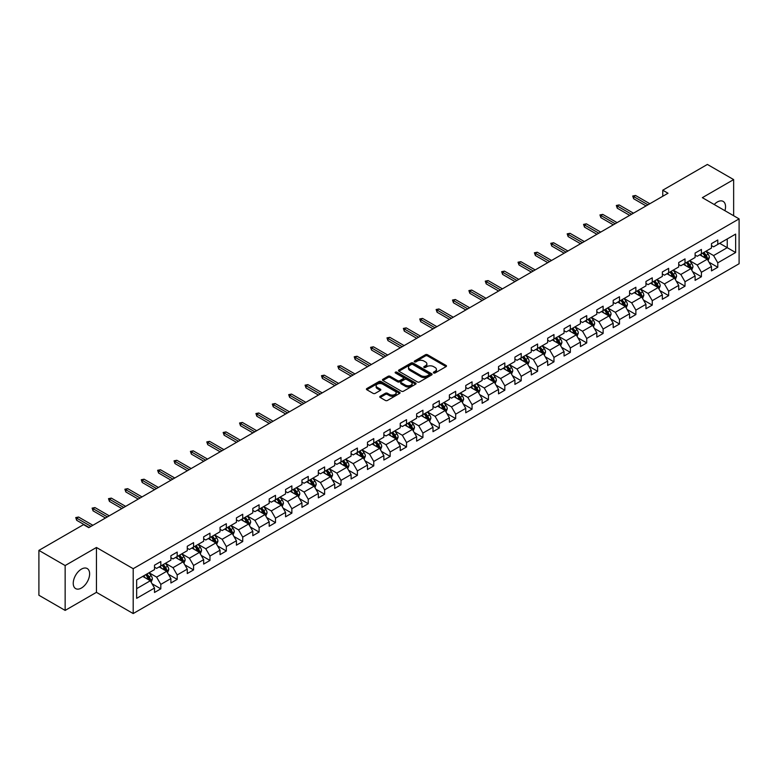 <?xml version="1.0" encoding="UTF-8"?>
<svg xmlns="http://www.w3.org/2000/svg" width="778" height="778" viewBox="0 0 778 778"><rect width="100%" height="100%" fill="white"/><g stroke="black" fill="none" stroke-linecap="round" stroke-linejoin="round"><path stroke-width="1.17" d="M433.657 372.954A1.021 0.593 0 0 0 435.106 372.954L446.057 366.632A1.459 0.846 0 0 0 446.484 366.03A1.459 0.846 0 0 0 446.057 365.436L427.501 354.729A1.459 0.846 0 0 0 425.44 354.729L414.489 361.05A1.021 0.593 0 0 0 415.929 361.887L417.348 361.06A4.668 2.694 0 0 1 423.942 361.06L425.488 361.955A4.668 2.694 0 0 1 426.859 363.861A4.668 2.694 0 0 1 425.488 365.767L424.068 366.584A1.021 0.593 0 0 0 425.517 367.42L426.937 366.603A4.668 2.694 0 0 1 433.531 366.603L435.077 367.488A4.668 2.694 0 0 1 436.439 369.394A4.668 2.694 0 0 1 435.077 371.3L433.657 372.117A1.021 0.593 0 0 0 433.657 372.954L433.657 372.117M81.427 588.032A11.582 6.691 120 0 0 88.993 577.83A11.582 6.691 120 0 0 87.224 568.543A11.582 6.691 120 0 0 81.427 569.117A11.582 6.691 120 0 0 73.861 579.328A11.582 6.691 120 0 0 75.641 588.606A11.582 6.691 120 0 0 81.427 588.032M724.921 210.702A11.582 6.691 120 0 0 723.151 201.395A11.582 6.691 120 0 0 717.365 201.969A11.582 6.691 120 0 0 714.214 204.517M380.189 396.265A1.459 0.846 0 0 0 379.761 396.858A1.459 0.846 0 0 0 380.189 397.451L385.392 400.456A1.459 0.846 0 0 0 387.454 400.456L399.62 393.435A1.459 0.846 0 0 0 400.048 392.841A1.459 0.846 0 0 0 399.62 392.248L381.064 381.531A1.459 0.846 0 0 0 379.003 381.531L366.837 388.553A1.459 0.846 0 0 0 366.419 389.156A1.459 0.846 0 0 0 366.837 389.749L373.129 393.376A1.459 0.846 0 0 0 375.191 393.376L380.393 390.371A1.459 0.846 0 0 0 380.821 389.778A1.459 0.846 0 0 0 380.393 389.185L377.281 387.386A3.9 2.246 0 0 1 376.134 385.791A3.9 2.246 0 0 1 378.546 383.71A3.9 2.246 0 0 1 382.795 384.196L395.01 391.246A3.9 2.246 0 0 1 396.148 392.841A3.9 2.246 0 0 1 393.736 394.923A3.9 2.246 0 0 1 389.496 394.436L387.454 393.26A1.459 0.846 0 0 0 385.392 393.26L380.189 396.265L380.189 397.451L385.392 394.475L385.392 393.26M96.443 547.479L65.148 565.548L38.9 550.386L38.9 595.248L65.148 610.409L96.443 592.34L133.194 613.56L133.194 568.699L96.443 547.479L96.443 592.34M733.644 215.73L733.644 179.592L702.349 197.661L739.1 218.881L133.194 568.699M733.644 179.592L707.387 164.44L662.759 190.202L662.759 196.27M38.9 550.386L83.528 524.625L88.78 527.649L668.01 193.236L662.759 190.202M417.446 381.949A1.459 0.846 0 0 0 419.507 381.949L431.673 374.928A1.459 0.846 0 0 0 432.101 374.335A1.459 0.846 0 0 0 431.673 373.741L413.118 363.025A1.459 0.846 0 0 0 411.056 363.025L398.9 370.046A1.459 0.846 0 0 0 398.472 370.649A1.459 0.846 0 0 0 398.9 371.242L417.446 381.949M395.749 373.168A1.021 0.593 0 0 1 396.78 373.314L415.627 384.196L403.481 391.208A1.459 0.846 0 0 1 401.419 391.208L382.873 380.491L388.076 377.515L388.076 376.299L382.873 379.304A1.459 0.846 0 0 0 382.445 379.897A1.459 0.846 0 0 0 382.873 380.491L382.873 379.304M388.076 377.515A1.459 0.846 0 0 1 390.138 377.515L390.138 376.299A1.459 0.846 0 0 0 388.076 376.299M390.138 376.299L397.655 380.646A1.459 0.846 0 0 0 399.717 380.646L403.179 378.653A1.459 0.846 0 0 0 403.597 378.05A1.459 0.846 0 0 0 403.179 377.456L395.341 372.934A1.021 0.593 0 0 1 396.78 372.108L415.647 382.99A1.459 0.846 0 0 1 416.074 383.593A1.459 0.846 0 0 1 415.647 384.186L415.647 382.99M133.194 613.56L739.1 263.742L739.1 218.881M152.05 583.763L160.813 588.829L160.813 584.395L170.897 578.579L170.897 583.004L177.199 579.367L177.199 574.942L187.274 569.117L187.274 573.551L193.576 569.914L193.576 565.48L203.661 559.664L203.661 564.089L209.963 560.452L209.963 556.027L220.038 550.202L220.038 554.636L226.34 550.989L226.34 546.564L236.424 540.749L236.424 545.174L242.726 541.537L242.726 537.112L252.801 531.286L252.801 535.711L259.103 532.074L259.103 527.649L269.188 521.834L269.188 526.259L275.49 522.621L275.49 518.197L285.565 512.371L285.565 516.796L291.867 513.159L291.867 508.734L301.952 502.919L301.952 507.344L308.244 503.706L308.244 499.281L318.328 493.456L318.328 497.881L324.63 494.244L324.63 489.819L334.715 484.004L334.715 488.428L341.007 484.791L341.007 480.366L351.092 474.541L351.092 478.966L357.394 475.329L357.394 470.904L367.469 465.088L367.469 469.513L373.771 465.876L373.771 461.451L383.855 455.626L383.855 460.051L390.157 456.414L390.157 451.989L400.232 446.173L400.232 450.598L406.534 446.961L406.534 442.536L416.619 436.711L416.619 441.136L422.921 437.499L422.921 433.074L432.996 427.258L432.996 431.683L439.298 428.046L439.298 423.621L449.383 417.796L449.383 422.221L455.684 418.583L455.684 414.159L465.759 408.343L465.759 412.768L472.061 409.131L472.061 404.706L482.146 398.881L482.146 403.305L488.448 399.668L488.448 395.243L498.523 389.428L498.523 393.853L504.825 390.216L504.825 385.791L514.91 379.965L514.91 384.39L521.202 380.753L521.202 376.328L531.286 370.513L531.286 374.938L537.588 371.3L537.588 366.876L547.673 361.05L547.673 365.475L553.965 361.838L553.965 357.413L564.05 351.598L564.05 356.023L570.352 352.385L570.352 347.961L580.427 342.135L580.427 346.56L586.729 342.923L586.729 338.498L596.814 332.683L596.814 337.107L603.115 333.47L603.115 329.045L613.19 323.22L613.19 327.645L619.492 324.008L619.492 319.583L629.577 313.767L629.577 318.192L635.879 314.555L635.879 310.121L645.954 304.305L645.954 308.73L652.256 305.093L652.256 300.668L662.341 294.843L662.341 299.277L668.642 295.64L668.642 291.205L678.717 285.39L678.717 289.815L685.019 286.178L685.019 281.753L695.104 275.927L695.104 280.362L701.406 276.725L701.406 272.29L711.481 266.475L711.481 270.9L717.783 267.262L717.783 262.838L735.638 252.529L735.638 234.1L727.236 238.953L727.236 247.676L735.638 252.529M160.813 588.829L154.511 592.466L154.511 588.032L136.665 598.34L136.665 579.911L154.511 569.603L154.511 565.178L160.813 561.541L160.813 565.966L170.897 560.15L170.897 555.725L177.199 552.088L177.199 556.513L187.274 550.688L187.274 546.263L193.576 542.626L193.576 547.051L203.661 541.235L203.661 536.81L209.963 533.173L209.963 537.598L220.038 531.773L220.038 527.348L226.34 523.711L226.34 528.136L236.424 522.32L236.424 517.895L242.726 514.258L242.726 518.683L252.801 512.858L252.801 508.433L259.103 504.796L259.103 509.22L269.188 503.405L269.188 498.98L275.49 495.343L275.49 499.768L285.565 493.942L285.565 489.518L291.867 485.88L291.867 490.305L301.952 484.49L301.952 480.065L308.244 476.428L308.244 480.853L318.328 475.027L318.328 470.602L324.63 466.965L324.63 471.39L334.715 465.575L334.715 461.15L341.007 457.503L341.007 461.938L351.092 456.112L351.092 451.687L357.394 448.05L357.394 452.475L367.469 446.66L367.469 442.225L373.771 438.588L373.771 443.022L383.855 437.197L383.855 432.772L390.157 429.135L390.157 433.56L400.232 427.744L400.232 423.31L406.534 419.673L406.534 424.107L416.619 418.282L416.619 413.857L422.921 410.22L422.921 414.645L432.996 408.829L432.996 404.395L439.298 400.758L439.298 405.182L449.383 399.367L449.383 394.942L455.684 391.305L455.684 395.73L465.759 389.904L465.759 385.48L472.061 381.842L472.061 386.267L482.146 380.452L482.146 376.027L488.448 372.39L488.448 376.815L498.523 370.989L498.523 366.564L504.825 362.927L504.825 367.352L514.91 361.537L514.91 357.112L521.202 353.475L521.202 357.899L531.286 352.074L531.286 347.649L537.588 344.012L537.588 348.437L547.673 342.621L547.673 338.197L553.965 334.559L553.965 338.984L564.05 333.159L564.05 328.734L570.352 325.097L570.352 329.522L580.427 323.706L580.427 319.281L586.729 315.644L586.729 320.069L596.814 314.244L596.814 309.819L603.115 306.182L603.115 310.607L613.19 304.791L613.19 300.366L619.492 296.729L619.492 301.154L629.577 295.329L629.577 290.904L635.879 287.267L635.879 291.692L645.954 285.876L645.954 281.451L652.256 277.814L652.256 282.239L662.341 276.414L662.341 271.989L668.642 268.352L668.642 272.777L678.717 266.961L678.717 262.536L685.019 258.899L685.019 263.324L695.104 257.499L695.104 253.074L701.406 249.437L701.406 253.861L711.481 248.046L711.481 243.621L717.783 239.984L717.783 244.409L735.638 234.1M159.14 566.938L166.696 571.305L156.611 577.12L149.055 572.754M154.511 567.181L156.611 568.397L160.813 565.966M156.611 577.12L160.813 584.395M166.696 571.305L170.897 578.579M175.517 557.476L183.073 561.842L172.998 567.668L165.432 563.301M170.897 557.719L172.998 558.935L177.199 556.513M172.998 567.668L177.199 574.942M183.073 561.842L187.274 569.117M191.894 548.023L199.46 552.39L189.375 558.205L181.819 553.839M187.274 548.266L189.375 549.482L193.576 547.051M189.375 558.205L193.576 565.48M199.46 552.39L203.661 559.664M208.28 538.561L215.837 542.927L205.762 548.753L198.196 544.386M203.661 538.804L205.762 540.02L209.963 537.598M205.762 548.753L209.963 556.027M215.837 542.927L220.038 550.202M224.657 529.108L232.223 533.475L222.138 539.29L214.582 534.924M220.038 529.351L222.138 530.567L226.34 528.136M222.138 539.29L226.34 546.564M232.223 533.475L236.424 540.749M241.044 519.646L248.6 524.012L238.525 529.837L230.959 525.471M236.424 519.889L238.525 521.104L242.726 518.683M238.525 529.837L242.726 537.112M248.6 524.012L252.801 531.286M257.421 510.193L264.987 514.559L254.902 520.375L247.346 516.009M252.801 510.436L254.902 511.652L259.103 509.22M254.902 520.375L259.103 527.649M264.987 514.559L269.188 521.834M273.807 500.731L281.364 505.097L271.289 510.922L263.723 506.556M269.188 500.974L271.289 502.189L275.49 499.768M271.289 510.922L275.49 518.197M281.364 505.097L285.565 512.371M290.184 491.278L297.75 495.644L287.666 501.46L280.109 497.093M285.565 491.521L287.666 492.727L291.867 490.305M287.666 501.46L291.867 508.734M297.75 495.644L301.952 502.919M306.571 481.815L314.127 486.182L304.052 492.007L296.486 487.641M301.952 482.059L304.052 483.274L308.244 480.853M304.052 492.007L308.244 499.281M314.127 486.182L318.328 493.456M322.948 472.363L330.514 476.729L320.429 482.545L312.873 478.178M318.328 472.606L320.429 473.812L324.63 471.39M320.429 482.545L324.63 489.819M330.514 476.729L334.715 484.004M339.334 462.9L346.891 467.267L336.806 473.092L329.25 468.726M334.715 463.143L336.806 464.359L341.007 461.938M336.806 473.092L341.007 480.366M346.891 467.267L351.092 474.541M355.711 453.448L363.277 457.814L353.193 463.63L345.626 459.263M351.092 453.691L353.193 454.897L357.394 452.475M353.193 463.63L357.394 470.904M363.277 457.814L367.469 465.088M372.098 443.985L379.654 448.352L369.569 454.177L362.013 449.81M367.469 444.228L369.569 445.444L373.771 443.022M369.569 454.177L373.771 461.451M379.654 448.352L383.855 455.626M388.475 434.532L396.031 438.899L385.956 444.715L378.39 440.348M383.855 434.776L385.956 435.981L390.157 433.56M385.956 444.715L390.157 451.989M396.031 438.899L400.232 446.173M404.852 425.07L412.418 429.437L402.333 435.262L394.777 430.895M400.232 425.313L402.333 426.529L406.534 424.107M402.333 435.262L406.534 442.536M412.418 429.437L416.619 436.711M421.238 415.617L428.795 419.984L418.72 425.799L411.154 421.433M416.619 415.86L418.72 417.066L422.921 414.645M418.72 425.799L422.921 433.074M428.795 419.984L432.996 427.258M437.615 406.155L445.181 410.521L435.096 416.347L427.54 411.98M432.996 406.398L435.096 407.614L439.298 405.182M435.096 416.347L439.298 423.621M445.181 410.521L449.383 417.796M454.002 396.702L461.558 401.069L451.483 406.884L443.917 402.518M449.383 396.945L451.483 398.151L455.684 395.73M451.483 406.884L455.684 414.159M461.558 401.069L465.759 408.343M470.379 387.24L477.945 391.606L467.86 397.432L460.304 393.065M465.759 387.483L467.86 388.699L472.061 386.267M467.86 397.432L472.061 404.706M477.945 391.606L482.146 398.881M486.765 377.787L494.322 382.154L484.247 387.969L476.681 383.603M482.146 378.03L484.247 379.236L488.448 376.815M484.247 387.969L488.448 395.243M494.322 382.154L498.523 389.428M503.142 368.325L510.708 372.691L500.624 378.516L493.067 374.15M498.523 368.568L500.624 369.783L504.825 367.352M500.624 378.516L504.825 385.791M510.708 372.691L514.91 379.965M519.529 358.872L527.085 363.238L517.01 369.054L509.444 364.688M514.91 359.115L517.01 360.321L521.202 357.899M517.01 369.054L521.202 376.328M527.085 363.238L531.286 370.513M535.906 349.41L543.472 353.776L533.387 359.592L525.831 355.235M531.286 349.653L533.387 350.868L537.588 348.437M533.387 359.592L537.588 366.876M543.472 353.776L547.673 361.05M552.292 339.957L559.849 344.314L549.764 350.139L542.208 345.772M547.673 340.2L549.764 341.406L553.965 338.984M549.764 350.139L553.965 357.413M559.849 344.314L564.05 351.598M568.669 330.494L576.235 334.861L566.151 340.676L558.585 336.32M564.05 330.738L566.151 331.953L570.352 329.522M566.151 340.676L570.352 347.961M576.235 334.861L580.427 342.135M585.056 321.042L592.612 325.399L582.528 331.224L574.971 326.857M580.427 321.285L582.528 322.491L586.729 320.069M582.528 331.224L586.729 338.498M592.612 325.399L596.814 332.683M601.433 311.579L608.989 315.946L598.914 321.761L591.348 317.405M596.814 311.822L598.914 313.038L603.115 310.607M598.914 321.761L603.115 329.045M608.989 315.946L613.19 323.22M617.81 302.127L625.376 306.483L615.291 312.309L607.735 307.942M613.19 302.36L615.291 303.576L619.492 301.154M615.291 312.309L619.492 319.583M625.376 306.483L629.577 313.767M634.196 292.664L641.753 297.031L631.678 302.846L624.112 298.489M629.577 292.907L631.678 294.123L635.879 291.692M631.678 302.846L635.879 310.121M641.753 297.031L645.954 304.305M650.573 283.211L658.139 287.568L648.055 293.394L640.498 289.027M645.954 283.445L648.055 284.66L652.256 282.239M648.055 293.394L652.256 300.668M658.139 287.568L662.341 294.843M666.96 273.749L674.516 278.116L664.441 283.931L656.875 279.565M662.341 273.992L664.441 275.208L668.642 272.777M664.441 283.931L668.642 291.205M674.516 278.116L678.717 285.39M683.337 264.296L690.903 268.653L680.818 274.478L673.262 270.112M678.717 264.53L680.818 265.745L685.019 263.324M680.818 274.478L685.019 281.753M690.903 268.653L695.104 275.927M699.723 254.834L707.28 259.2L697.205 265.016L689.639 260.649M695.104 255.077L697.205 256.293L701.406 253.861M697.205 265.016L701.406 272.29M707.28 259.2L711.481 266.475M719.669 243.32L727.236 247.676L713.582 255.563L706.025 251.197M711.481 245.615L713.582 246.83L717.783 244.409M713.582 255.563L717.783 262.838M65.148 565.548L65.148 610.409M136.665 588.645L150.319 580.758L142.753 576.401M150.319 580.758L154.511 588.032M709.011 262.196L717.783 267.262M692.634 271.658L701.406 276.725M676.257 281.111L685.019 286.178M659.87 290.573L668.642 295.64M643.494 300.036L652.256 305.093M627.107 309.488L635.879 314.555M610.73 318.951L619.492 324.008M594.343 328.404L603.115 333.47M577.966 337.866L586.729 342.923M561.58 347.319L570.352 352.385M545.203 356.781L553.965 361.838M528.816 366.234L537.588 371.3M512.439 375.696L521.202 380.753M496.053 385.149L504.825 390.216M479.676 394.611L488.448 399.668M463.289 404.064L472.061 409.131M446.912 413.526L455.684 418.583M430.535 422.979L439.298 428.046M414.149 432.442L422.921 437.499M397.772 441.894L406.534 446.961M381.385 451.357L390.157 456.414M365.008 460.809L373.771 465.876M348.622 470.272L357.394 475.329M332.245 479.725L341.007 484.791M315.858 489.187L324.63 494.244M299.481 498.64L308.244 503.706M283.095 508.102L291.867 513.159M266.718 517.555L275.49 522.621M250.331 527.017L259.103 532.074M233.954 536.47L242.726 541.537M217.577 545.932L226.34 550.989M201.191 555.385L209.963 560.452M184.814 564.847L193.576 569.914M168.427 574.3L177.199 579.367M434.066 373.1L435.077 372.516A4.668 2.694 0 0 0 436.439 370.61L436.439 369.394M426.859 363.861L426.859 365.077A4.668 2.694 0 0 1 425.488 366.983L424.477 367.556M446.057 365.436L446.057 366.632L427.501 355.935A1.459 0.846 0 0 0 425.44 355.935L414.898 362.023M431.654 374.938L413.118 364.24A1.459 0.846 0 0 0 411.056 364.24L398.92 371.252L398.9 370.046M429.096 374.753A1.021 0.593 0 0 0 429.096 373.917L412.817 364.512A1.021 0.593 0 0 0 411.368 364.512L409.87 365.378A4.668 2.694 0 0 0 408.508 367.284A4.668 2.694 0 0 0 409.87 369.19L421.005 375.618A4.668 2.694 0 0 0 427.599 375.618L429.096 374.753L429.096 375.969A1.021 0.593 0 0 0 429.398 375.55L429.398 374.335M408.508 367.284L408.508 368.5A4.668 2.694 0 0 0 409.87 370.396L409.87 369.19M429.096 375.969L427.599 376.824A4.668 2.694 0 0 1 421.005 376.824L409.87 370.396M390.138 377.515L397.655 381.852A1.459 0.846 0 0 0 399.717 381.852L403.179 379.859A1.459 0.846 0 0 0 403.597 379.265L403.597 378.05M405.464 385.149A3.9 2.246 0 0 0 409.714 385.635A3.9 2.246 0 0 0 412.126 383.554A3.9 2.246 0 0 0 410.979 381.969L406.68 379.479A1.459 0.846 0 0 0 404.618 379.479L401.166 381.473A1.459 0.846 0 0 0 400.738 382.076A1.459 0.846 0 0 0 401.166 382.669L405.464 385.149L405.464 386.365A3.9 2.246 0 0 0 409.714 386.851A3.9 2.246 0 0 0 412.126 384.77L412.126 383.554M400.738 382.076L400.738 383.282A1.459 0.846 0 0 0 401.166 383.875L401.166 382.669M405.464 386.365L401.166 383.875M396.148 392.841L396.148 394.057A3.9 2.246 0 0 1 393.736 396.138A3.9 2.246 0 0 1 389.496 395.642L387.454 394.475A1.459 0.846 0 0 0 385.392 394.475M376.134 385.791L376.134 387.006A3.9 2.246 0 0 0 377.281 388.592L377.281 387.386M380.393 389.185L380.393 390.371L377.281 388.592M399.62 392.248L399.62 393.435L381.064 382.747A1.459 0.846 0 0 0 379.003 382.747L366.856 389.759M708.116 260.64L709.361 257.489A3.939 2.276 -120 0 0 708.106 254.134L705.938 251.245M702.164 256.244L700.686 254.28M702.68 253.122L704.849 256.02A3.939 2.276 60 0 1 705.977 258.384L707.241 257.654A3.939 2.276 -120 0 0 706.113 255.291L703.944 252.393M702.952 252.967L705.364 256.176A2.003 1.157 60 0 1 705.724 256.789L707.241 257.654M647.948 204.818L633.652 196.562L633.652 198.74L632.709 196.017L633.652 196.562L635.538 195.472L649.844 203.729M633.652 198.74L646.061 205.907M632.709 196.017L635.538 195.472M691.73 270.092L692.984 266.951A3.939 2.276 -120 0 0 691.72 263.596L689.561 260.698M685.778 265.697L684.309 263.732M686.303 262.585L688.472 265.473A3.939 2.276 60 0 1 689.6 267.846L690.854 267.117A3.939 2.276 -120 0 0 689.726 264.744L687.558 261.855M686.575 262.419L688.977 265.629A2.003 1.157 60 0 1 689.347 266.241L690.854 267.117M675.353 279.555L676.597 276.404A3.939 2.276 -120 0 0 675.343 273.049L673.174 270.161M669.401 275.159L667.923 273.195M669.916 272.037L672.085 274.935A3.939 2.276 60 0 1 673.213 277.299L674.477 276.569A3.939 2.276 -120 0 0 673.349 274.206L671.181 271.308M670.198 271.882L672.6 275.091A2.003 1.157 60 0 1 672.96 275.704L674.477 276.569M631.571 214.271L617.265 206.014L617.265 208.203L616.322 205.47L617.265 206.014L619.162 204.925L633.457 213.182M617.265 208.203L629.684 215.37M616.322 205.47L619.162 204.925M615.194 223.733L600.888 215.477L600.888 217.655L599.945 214.932L600.888 215.477L602.775 214.388L617.08 222.644M600.888 217.655L613.297 224.823M599.945 214.932L602.775 214.388M658.966 289.008L660.221 285.866A3.939 2.276 -120 0 0 658.956 282.511L656.797 279.613M653.014 284.612L651.546 282.647M653.539 281.5L655.708 284.388A3.939 2.276 60 0 1 656.836 286.761L658.091 286.032A3.939 2.276 -120 0 0 656.963 283.659L654.794 280.77M653.812 281.335L656.214 284.554A2.003 1.157 60 0 1 656.583 285.156L658.091 286.032M642.589 298.47L643.834 295.319A3.939 2.276 -120 0 0 642.579 291.974L640.411 289.076M636.637 294.074L635.159 292.11M637.153 290.953L639.322 293.851A3.939 2.276 60 0 1 640.45 296.214L641.714 295.484A3.939 2.276 -120 0 0 640.586 293.121L638.417 290.223M637.435 290.797L639.837 294.006A2.003 1.157 60 0 1 640.197 294.619L641.714 295.484M626.202 307.923L627.457 304.781A3.939 2.276 -120 0 0 626.202 301.426L624.034 298.538M620.251 303.527L618.782 301.563M620.776 300.415L622.945 303.303A3.939 2.276 60 0 1 624.073 305.676L625.327 304.947A3.939 2.276 -120 0 0 624.199 302.574L622.04 299.686M621.048 300.25L623.45 303.469A2.003 1.157 60 0 1 623.82 304.072L625.327 304.947M598.807 233.186L584.502 224.93L584.502 227.118L583.558 224.385L584.502 224.93L586.398 223.84L600.694 232.097M584.502 227.118L596.92 234.285M583.558 224.385L586.398 223.84M582.43 242.648L568.125 234.392L568.125 236.57L567.181 233.847L568.125 234.392L570.011 233.303L584.317 241.559M568.125 236.57L580.534 243.738M567.181 233.847L570.011 233.303M566.044 252.101L551.738 243.845L551.738 246.033L550.795 243.3L551.738 243.845L553.635 242.755L567.94 251.012M551.738 246.033L564.157 253.2M550.795 243.3L553.635 242.755M609.826 317.385L611.07 314.234A3.939 2.276 -120 0 0 609.816 310.889L607.647 307.991M603.874 312.989L602.396 311.025M604.389 309.868L606.558 312.766A3.939 2.276 60 0 1 607.686 315.129L608.95 314.4A3.939 2.276 -120 0 0 607.822 312.036L605.654 309.138M604.671 309.712L607.073 312.921A2.003 1.157 60 0 1 607.433 313.534L608.95 314.4M549.667 261.564L535.361 253.307L535.361 255.485L534.418 252.762L535.361 253.307L537.248 252.218L551.553 260.474M535.361 255.485L547.77 262.653M534.418 252.762L537.248 252.218M593.439 326.838L594.693 323.697A3.939 2.276 -120 0 0 593.439 320.341L591.27 317.453M587.487 322.442L586.019 320.478M588.012 319.33L590.181 322.218A3.939 2.276 60 0 1 591.309 324.591L592.564 323.862A3.939 2.276 -120 0 0 591.436 321.499L589.277 318.601M588.285 319.175L590.687 322.384A2.003 1.157 60 0 1 591.056 322.987L592.564 323.862M533.28 271.016L518.984 262.76L518.984 264.948L518.031 262.215L518.984 262.76L520.871 261.671L535.176 269.927M518.984 264.948L531.393 272.115M518.031 262.215L520.871 261.671M577.062 336.3L578.307 333.149A3.939 2.276 -120 0 0 577.052 329.804L574.884 326.906M571.11 331.905L569.632 329.94M571.635 328.783L573.794 331.681A3.939 2.276 60 0 1 574.923 334.044L576.187 333.315A3.939 2.276 -120 0 0 575.059 330.951L572.89 328.063M571.908 328.627L574.31 331.836A2.003 1.157 60 0 1 574.67 332.449L576.187 333.315M516.903 280.479L502.598 272.222L502.598 274.401L501.654 271.678L502.598 272.222L504.484 271.133L518.79 279.39M502.598 274.401L515.007 281.568M501.654 271.678L504.484 271.133M560.675 345.753L561.93 342.612A3.939 2.276 -120 0 0 560.675 339.257L558.507 336.368M554.724 341.357L553.255 339.393M555.249 338.245L557.418 341.134A3.939 2.276 60 0 1 558.546 343.506L559.8 342.777A3.939 2.276 -120 0 0 558.682 340.414L556.513 337.516M555.521 338.09L557.933 341.299A2.003 1.157 60 0 1 558.293 341.902L559.8 342.777M500.517 289.931L486.221 281.675L486.221 283.863L485.268 281.13L486.221 281.675L488.107 280.586L502.413 288.842M486.221 283.863L498.63 291.03M485.268 281.13L488.107 280.586M544.299 355.215L545.543 352.064A3.939 2.276 -120 0 0 544.289 348.719L542.12 345.821M538.347 350.82L536.869 348.855M538.872 347.698L541.041 350.596A3.939 2.276 60 0 1 542.159 352.959L543.423 352.23A3.939 2.276 -120 0 0 542.295 349.867L540.126 346.978M539.144 347.542L541.546 350.752A2.003 1.157 60 0 1 541.916 351.364L543.423 352.23M484.14 299.394L469.834 291.137L469.834 293.316L468.891 290.593L469.834 291.137L471.731 290.048L486.026 298.305M469.834 293.316L482.243 300.483M468.891 290.593L471.731 290.048M527.912 364.668L529.166 361.527A3.939 2.276 -120 0 0 527.912 358.172L525.743 355.283M521.96 360.272L520.492 358.308M522.485 357.16L524.654 360.049A3.939 2.276 60 0 1 525.782 362.422L527.037 361.692A3.939 2.276 -120 0 0 525.918 359.329L523.75 356.431M522.758 357.005L525.169 360.214A2.003 1.157 60 0 1 525.529 360.817L527.037 361.692M467.753 308.856L453.457 300.59L453.457 302.778L452.514 300.045L453.457 300.59L455.344 299.501L469.649 307.757M453.457 302.778L465.866 309.945M452.514 300.045L455.344 299.501M511.535 374.13L512.78 370.98A3.939 2.276 -120 0 0 511.525 367.634L509.357 364.736M505.583 369.735L504.115 367.77M506.108 366.613L508.277 369.511A3.939 2.276 60 0 1 509.395 371.874L510.66 371.145A3.939 2.276 -120 0 0 509.532 368.782L507.363 365.893M506.381 366.457L508.783 369.667A2.003 1.157 60 0 1 509.152 370.279L510.66 371.145M451.376 318.309L437.071 310.052L437.071 312.231L436.127 309.508L437.071 310.052L438.967 308.963L453.263 317.22M437.071 312.231L449.49 319.398M436.127 309.508L438.967 308.963M495.158 383.583L496.403 380.442A3.939 2.276 -120 0 0 495.148 377.087L492.98 374.199M489.197 379.187L487.728 377.223M489.722 376.075L491.891 378.964A3.939 2.276 60 0 1 493.019 381.337L494.283 380.607A3.939 2.276 -120 0 0 493.155 378.244L490.986 375.346M489.994 375.92L492.406 379.129A2.003 1.157 60 0 1 492.766 379.732L494.283 380.607M434.99 327.771L420.694 319.505L420.694 321.693L419.75 318.961L420.694 319.505L422.58 318.416L436.886 326.672M420.694 321.693L433.103 328.861M419.75 318.961L422.58 318.416M478.771 393.046L480.026 389.895A3.939 2.276 -120 0 0 478.762 386.549L476.603 383.651M472.82 388.65L471.351 386.685M473.345 385.528L475.514 388.426A3.939 2.276 60 0 1 476.632 390.789L477.896 390.07A3.939 2.276 -120 0 0 476.768 387.697L474.599 384.809M473.617 385.373L476.019 388.582A2.003 1.157 60 0 1 476.389 389.195L477.896 390.07M418.613 337.224L404.307 328.968L404.307 331.146L403.364 328.423L404.307 328.968L406.204 327.878L420.499 336.135M404.307 331.146L416.726 338.313M403.364 328.423L406.204 327.878M462.395 402.498L463.639 399.357A3.939 2.276 -120 0 0 462.385 396.002L460.216 393.114M456.443 398.103L454.965 396.138M456.958 394.991L459.127 397.879A3.939 2.276 60 0 1 460.255 400.252L461.519 399.522A3.939 2.276 -120 0 0 460.391 397.159L458.223 394.261M457.24 394.835L459.642 398.044A2.003 1.157 60 0 1 460.002 398.647L461.519 399.522M402.236 346.687L387.93 338.43L387.93 340.608L386.987 337.876L387.93 338.43L389.817 337.331L404.122 345.588M387.93 340.608L400.339 347.776M386.987 337.876L389.817 337.331M446.008 411.961L447.262 408.81A3.939 2.276 -120 0 0 445.998 405.464L443.839 402.566M440.056 407.565L438.588 405.601M440.581 404.443L442.75 407.341A3.939 2.276 60 0 1 443.878 409.705L445.133 408.985A3.939 2.276 -120 0 0 444.005 406.612L441.836 403.724M440.854 404.288L443.256 407.497A2.003 1.157 60 0 1 443.625 408.11L445.133 408.985M385.849 356.139L371.544 347.883L371.544 350.061L370.6 347.338L371.544 347.883L373.44 346.794L387.736 355.05M371.544 350.061L383.962 357.228M370.6 347.338L373.44 346.794M429.631 421.413L430.876 418.272A3.939 2.276 -120 0 0 429.621 414.917L427.453 412.029M423.679 417.027L422.201 415.053M424.195 413.906L426.363 416.794A3.939 2.276 60 0 1 427.492 419.167L428.756 418.438A3.939 2.276 -120 0 0 427.628 416.074L425.459 413.176M424.477 413.75L426.879 416.959A2.003 1.157 60 0 1 427.239 417.562L428.756 418.438M369.472 365.602L355.167 357.345L355.167 359.524L354.223 356.791L355.167 357.345L357.053 356.246L371.359 364.503M355.167 359.524L367.576 366.691M354.223 356.791L357.053 356.246M413.244 430.876L414.499 427.725A3.939 2.276 -120 0 0 413.244 424.38L411.076 421.481M407.293 426.48L405.824 424.516M407.818 423.358L409.987 426.256A3.939 2.276 60 0 1 411.115 428.62L412.369 427.9A3.939 2.276 -120 0 0 411.241 425.527L409.082 422.639M408.09 423.203L410.492 426.412A2.003 1.157 60 0 1 410.862 427.025L412.369 427.9M353.086 375.054L338.78 366.798L338.78 368.976L337.837 366.253L338.78 366.798L340.676 365.709L354.972 373.965M338.78 368.976L351.199 376.144M337.837 366.253L340.676 365.709M396.868 440.329L398.112 437.187A3.939 2.276 -120 0 0 396.858 433.832L394.689 430.944M390.916 435.943L389.438 433.968M391.431 432.821L393.6 435.709A3.939 2.276 60 0 1 394.728 438.082L395.992 437.353A3.939 2.276 -120 0 0 394.864 434.99L392.696 432.091M391.713 432.665L394.115 435.875A2.003 1.157 60 0 1 394.475 436.477L395.992 437.353M336.709 384.517L322.403 376.26L322.403 378.439L321.46 375.706L322.403 376.26L324.29 375.161L338.595 383.418M322.403 378.439L334.812 385.606M321.46 375.706L324.29 375.161M380.481 449.791L381.735 446.64A3.939 2.276 -120 0 0 380.481 443.295L378.312 440.397M374.529 445.395L373.061 443.431M375.054 442.283L377.223 445.172A3.939 2.276 60 0 1 378.351 447.535L379.606 446.815A3.939 2.276 -120 0 0 378.478 444.442L376.319 441.554M375.327 442.118L377.729 445.327A2.003 1.157 60 0 1 378.098 445.94L379.606 446.815M320.322 393.969L306.026 385.713L306.026 387.901L305.073 385.168L306.026 385.713L307.913 384.624L322.218 392.88M306.026 387.901L318.435 395.059M305.073 385.168L307.913 384.624M364.104 459.244L365.349 456.103A3.939 2.276 -120 0 0 364.094 452.747L361.926 449.859M358.152 454.858L356.674 452.884M358.677 451.736L360.836 454.634A3.939 2.276 60 0 1 361.964 456.997L363.229 456.268A3.939 2.276 -120 0 0 362.101 453.905L359.932 451.007M358.95 451.58L361.352 454.79A2.003 1.157 60 0 1 361.712 455.393L363.229 456.268M303.945 403.432L289.64 395.175L289.64 397.354L288.696 394.631L289.64 395.175L291.526 394.076L305.832 402.333M289.64 397.354L302.049 404.521M288.696 394.631L291.526 394.076M347.717 468.706L348.972 465.555A3.939 2.276 -120 0 0 347.717 462.21L345.549 459.312M341.766 464.31L340.297 462.346M342.291 461.198L344.459 464.087A3.939 2.276 60 0 1 345.588 466.45L346.842 465.73A3.939 2.276 -120 0 0 345.724 463.357L343.555 460.469M342.563 461.033L344.975 464.242A2.003 1.157 60 0 1 345.335 464.855L346.842 465.73M287.559 412.885L273.263 404.628L273.263 406.816L272.31 404.083L273.263 404.628L275.149 403.539L289.455 411.795M273.263 406.816L285.672 413.974M272.31 404.083L275.149 403.539M331.34 478.159L332.585 475.018A3.939 2.276 -120 0 0 331.331 471.663L329.162 468.774M325.389 473.773L323.911 471.808M325.914 470.651L328.073 473.549A3.939 2.276 60 0 1 329.201 475.912L330.465 475.183A3.939 2.276 -120 0 0 329.337 472.82L327.168 469.922M326.186 470.496L328.588 473.705A2.003 1.157 60 0 1 328.958 474.308L330.465 475.183M271.182 422.347L256.876 414.091L256.876 416.269L255.933 413.546L256.876 414.091L258.773 412.992L273.068 421.258M256.876 416.269L269.285 423.436M255.933 413.546L258.773 412.992M314.954 487.621L316.208 484.47A3.939 2.276 -120 0 0 314.954 481.125L312.785 478.227M309.002 483.226L307.534 481.261M309.527 480.114L311.696 483.002A3.939 2.276 60 0 1 312.824 485.365L314.079 484.645A3.939 2.276 -120 0 0 312.96 482.272L310.792 479.384M309.8 479.948L312.211 483.157A2.003 1.157 60 0 1 312.571 483.77L314.079 484.645M254.795 431.8L240.499 423.543L240.499 425.731L239.556 422.999L240.499 423.543L242.386 422.454L256.691 430.711M240.499 425.731L252.908 432.889M239.556 422.999L242.386 422.454M298.577 497.084L299.822 493.933A3.939 2.276 -120 0 0 298.567 490.578L296.399 487.689M292.625 492.688L291.157 490.724M293.15 489.566L295.319 492.464A3.939 2.276 60 0 1 296.437 494.827L297.702 494.098A3.939 2.276 -120 0 0 296.574 491.735L294.405 488.837M293.423 489.411L295.825 492.62A2.003 1.157 60 0 1 296.194 493.223L297.702 494.098M238.418 441.262L224.113 433.006L224.113 435.184L223.169 432.461L224.113 433.006L226.009 431.907L240.305 440.173M224.113 435.184L236.531 442.351M223.169 432.461L226.009 431.907M282.2 506.536L283.445 503.385A3.939 2.276 -120 0 0 282.19 500.04L280.022 497.142M276.239 502.141L274.77 500.176M276.764 499.029L278.932 501.917A3.939 2.276 60 0 1 280.061 504.29L281.325 503.56A3.939 2.276 -120 0 0 280.197 501.188L278.028 498.299M277.036 498.863L279.448 502.073A2.003 1.157 60 0 1 279.808 502.685L281.325 503.56M222.031 450.715L207.736 442.458L207.736 444.646L206.792 441.914L207.736 442.458L209.622 441.369L223.928 449.626M207.736 444.646L220.145 451.804M206.792 441.914L209.622 441.369M265.813 515.999L267.058 512.848A3.939 2.276 -120 0 0 265.804 509.493L263.645 506.604M259.862 511.603L258.393 509.639M260.387 508.481L262.556 511.379A3.939 2.276 60 0 1 263.674 513.743L264.938 513.013A3.939 2.276 -120 0 0 263.81 510.65L261.641 507.752M260.659 508.326L263.061 511.535A2.003 1.157 60 0 1 263.431 512.148L264.938 513.013M205.655 460.177L191.349 451.921L191.349 454.099L190.406 451.376L191.349 451.921L193.245 450.822L207.541 459.088M191.349 454.099L203.768 461.266M190.406 451.376L193.245 450.822M249.437 525.451L250.681 522.301A3.939 2.276 -120 0 0 249.427 518.955L247.258 516.057M243.485 521.056L242.007 519.091M244 517.944L246.169 520.832A3.939 2.276 60 0 1 247.297 523.205L248.561 522.476A3.939 2.276 -120 0 0 247.433 520.103L245.264 517.214M244.282 517.778L246.684 520.988A2.003 1.157 60 0 1 247.044 521.6L248.561 522.476M189.268 469.63L174.972 461.373L174.972 463.562L174.029 460.829L174.972 461.373L176.859 460.284L191.164 468.541M174.972 463.562L187.381 470.729M174.029 460.829L176.859 460.284M233.05 534.914L234.304 531.763A3.939 2.276 -120 0 0 233.04 528.408L230.881 525.52M227.098 530.518L225.63 528.554M227.623 527.396L229.792 530.295A3.939 2.276 60 0 1 230.92 532.658L232.175 531.928A3.939 2.276 -120 0 0 231.047 529.565L228.878 526.667M227.896 527.241L230.298 530.45A2.003 1.157 60 0 1 230.667 531.063L232.175 531.928M172.891 479.092L158.586 470.836L158.586 473.014L157.642 470.291L158.586 470.836L160.482 469.747L174.778 478.003M158.586 473.014L171.004 480.182M157.642 470.291L160.482 469.747M216.673 544.367L217.918 541.225A3.939 2.276 -120 0 0 216.663 537.87L214.495 534.972M210.721 539.971L209.243 538.006M211.237 536.859L213.405 539.747A3.939 2.276 60 0 1 214.534 542.12L215.798 541.391A3.939 2.276 -120 0 0 214.67 539.018L212.501 536.13M211.519 536.694L213.921 539.903A2.003 1.157 60 0 1 214.281 540.515L215.798 541.391M156.514 488.545L142.209 480.289L142.209 482.477L141.265 479.744L142.209 480.289L144.095 479.199L158.401 487.456M142.209 482.477L154.618 489.644M141.265 479.744L144.095 479.199M200.286 553.829L201.541 550.678A3.939 2.276 -120 0 0 200.286 547.323L198.118 544.435M194.335 549.433L192.866 547.469M194.86 546.312L197.029 549.21A3.939 2.276 60 0 1 198.157 551.573L199.411 550.843A3.939 2.276 -120 0 0 198.283 548.48L196.114 545.582M195.132 546.156L197.534 549.365A2.003 1.157 60 0 1 197.904 549.978L199.411 550.843M140.128 498.008L125.822 489.751L125.822 491.929L124.879 489.206L125.822 489.751L127.718 488.662L142.014 496.918M125.822 491.929L138.241 499.097M124.879 489.206L127.718 488.662M183.909 563.282L185.154 560.141A3.939 2.276 -120 0 0 183.9 556.785L181.731 553.887M177.958 558.886L176.48 556.922M178.473 555.774L180.642 558.662A3.939 2.276 60 0 1 181.77 561.035L183.034 560.306A3.939 2.276 -120 0 0 181.906 557.933L179.737 555.045M178.755 555.609L181.157 558.818A2.003 1.157 60 0 1 181.517 559.431L183.034 560.306M123.751 507.46L109.445 499.204L109.445 501.392L108.502 498.659L109.445 499.204L111.332 498.115L125.637 506.371M109.445 501.392L121.854 508.559M108.502 498.659L111.332 498.115M167.523 572.744L168.777 569.593A3.939 2.276 -120 0 0 167.523 566.238L165.354 563.35M161.571 568.348L160.103 566.384M162.096 565.227L164.265 568.125A3.939 2.276 60 0 1 165.393 570.488L166.648 569.759A3.939 2.276 -120 0 0 165.519 567.395L163.361 564.497M162.369 565.071L164.771 568.28A2.003 1.157 60 0 1 165.14 568.893L166.648 569.759M107.364 516.923L93.068 508.666L93.068 510.845L92.115 508.122L93.068 508.666L94.955 507.577L109.26 515.833M93.068 510.845L105.477 518.012M92.115 508.122L94.955 507.577M151.146 582.197L152.391 579.056A3.939 2.276 -120 0 0 151.136 575.701L148.968 572.803M145.194 577.801L143.716 575.837M145.719 574.689L147.878 577.577A3.939 2.276 60 0 1 149.006 579.95L150.271 579.221A3.939 2.276 -120 0 0 149.143 576.848L146.974 573.96M145.992 574.524L148.394 577.733A2.003 1.157 60 0 1 148.754 578.346L150.271 579.221M90.987 526.375L76.682 518.119L76.682 520.307L75.738 517.574L76.682 518.119L78.568 517.03L92.874 525.286M76.682 520.307L89.091 527.474M75.738 517.574L78.568 517.03M435.077 372.516L435.077 371.3M424.068 367.42L424.068 366.584M425.488 366.983L425.488 365.767M414.489 361.887L414.489 361.05M425.44 355.935L425.44 354.729M427.501 355.935L427.501 354.729M411.056 364.24L411.056 363.025M413.118 364.24L413.118 363.025M431.673 374.928L431.673 373.741M421.005 376.824L421.005 375.618M427.599 376.824L427.599 375.618M397.655 381.852L397.655 380.646M399.717 381.852L399.717 380.646M403.179 379.859L403.179 378.653M396.78 373.314L396.78 372.108M387.454 394.475L387.454 393.26M389.496 395.642L389.496 394.436M366.837 389.749L366.837 388.553M379.003 382.747L379.003 381.531M381.064 382.747L381.064 381.531M706.891 258.977L709.332 257.567M706.113 255.291L708.106 254.134M703.312 256.905L704.849 256.02M690.514 268.429L692.955 267.019M689.726 264.744L691.72 263.596M686.925 266.368L688.472 265.473M674.127 277.892L676.568 276.482M673.349 274.206L675.343 273.049M670.548 275.82L672.085 274.935M657.75 287.345L660.191 285.934M656.963 283.659L658.956 282.511M654.162 285.283L655.708 284.388M641.364 296.807L643.805 295.397M640.586 293.121L642.579 291.974M637.785 294.736L639.322 293.851M624.987 306.26L627.428 304.85M624.199 302.574L626.202 301.426M621.408 304.198L622.945 303.303M608.61 315.722L611.051 314.312M607.822 312.036L609.816 310.889M605.021 313.651L606.558 312.766M592.223 325.175L594.664 323.765M591.436 321.499L593.439 320.341M588.645 323.113L590.181 322.218M575.846 334.637L578.287 333.227M575.059 330.951L577.052 329.804M572.258 332.566L573.794 331.681M559.46 344.09L561.901 342.68M558.682 340.414L560.675 339.257M555.881 342.028L557.418 341.134M543.083 353.552L545.524 352.142M542.295 349.867L544.289 348.719M539.494 351.481L541.041 350.596M526.696 363.005L529.137 361.605M525.918 359.329L527.912 358.172M523.117 360.943L524.654 360.049M510.319 372.468L512.76 371.057M509.532 368.782L511.525 367.634M506.731 370.396L508.277 369.511M493.933 381.92L496.374 380.52M493.155 378.244L495.148 377.087M490.354 379.859L491.891 378.964M477.556 391.383L479.997 389.973M476.768 387.697L478.762 386.549M473.967 389.311L475.514 388.426M461.169 400.845L463.61 399.435M460.391 397.159L462.385 396.002M457.59 398.774L459.127 397.879M444.792 410.298L447.233 408.888M444.005 406.612L445.998 405.464M441.204 408.226L442.75 407.341M428.406 419.76L430.847 418.35M427.628 416.074L429.621 414.917M424.827 417.689L426.363 416.794M412.029 429.213L414.47 427.803M411.241 425.527L413.244 424.38M408.45 427.141L409.987 426.256M395.652 438.675L398.093 437.265M394.864 434.99L396.858 433.832M392.063 436.604L393.6 435.709M379.265 448.128L381.706 446.718M378.478 444.442L380.481 443.295M375.686 446.057L377.223 445.172M362.888 457.59L365.329 456.18M362.101 453.905L364.094 452.747M359.3 455.519L360.836 454.634M346.502 467.043L348.943 465.633M345.724 463.357L347.717 462.21M342.923 464.972L344.459 464.087M330.125 476.506L332.566 475.095M329.337 472.82L331.331 471.663M326.536 474.434L328.073 473.549M313.738 485.958L316.179 484.548M312.96 482.272L314.954 481.125M310.159 483.887L311.696 483.002M297.361 495.421L299.802 494.011M296.574 491.735L298.567 490.578M293.773 493.349L295.319 492.464M280.975 504.873L283.416 503.463M280.197 501.188L282.19 500.04M277.396 502.802L278.932 501.917M264.598 514.336L267.039 512.926M263.81 510.65L265.804 509.493M261.009 512.264L262.556 511.379M248.211 523.788L250.652 522.378M247.433 520.103L249.427 518.955M244.632 521.727L246.169 520.832M231.834 533.251L234.275 531.841M231.047 529.565L233.04 528.408M228.246 531.18L229.792 530.295M215.448 542.704L217.889 541.293M214.67 539.018L216.663 537.87M211.869 540.642L213.405 539.747M199.071 552.166L201.512 550.756M198.283 548.48L200.286 547.323M195.492 550.095L197.029 549.21M182.684 561.619L185.135 560.209M181.906 557.933L183.9 556.785M179.105 559.557L180.642 558.662M166.307 571.081L168.748 569.671M165.519 567.395L167.523 566.238M162.728 569.01L164.265 568.125M149.93 580.534L152.371 579.124M149.143 576.848L151.136 575.701M146.342 578.472L147.878 577.577"/></g></svg>

